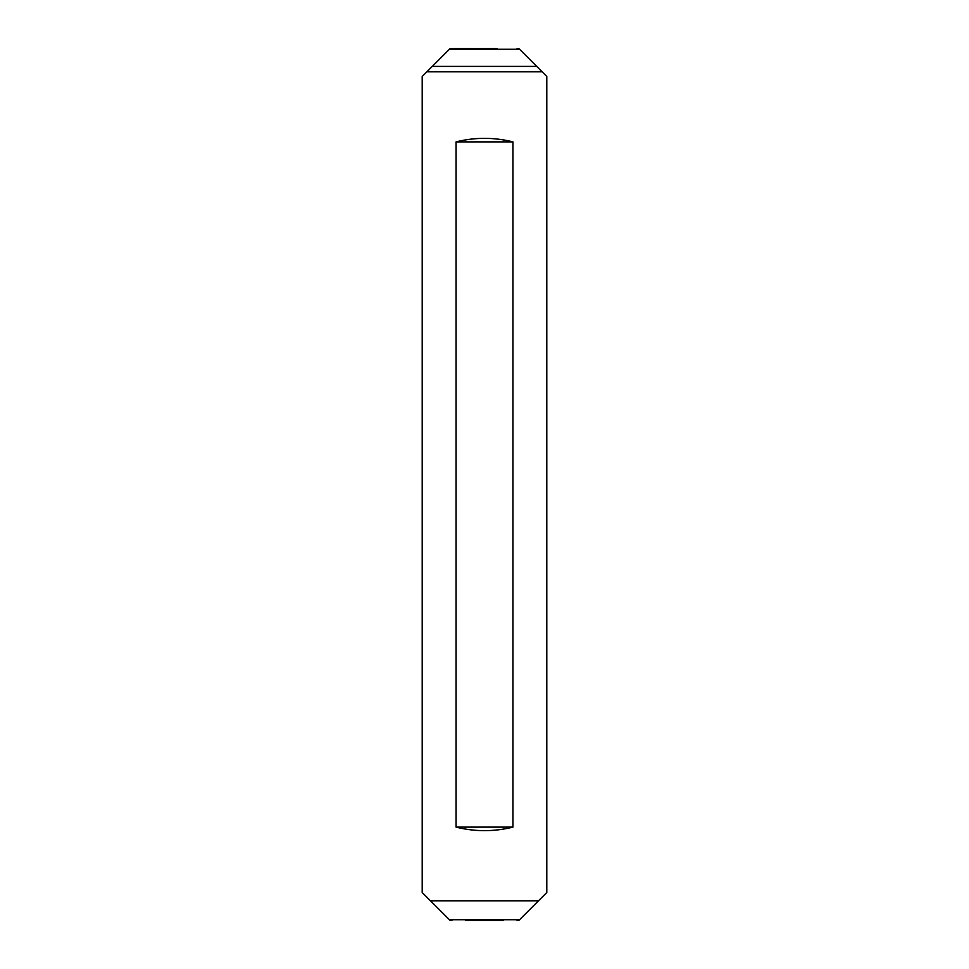 <?xml version="1.0" encoding="UTF-8"?>
<svg xmlns="http://www.w3.org/2000/svg" width="969" height="969" viewBox="0 0 969 969"><rect width="100%" height="100%" fill="white"/><g stroke="black" fill="none" stroke-linecap="round" stroke-linejoin="round"><path stroke-width="1.45" d="M449.907 48.777L422.205 76.478L422.205 892.522L430.478 900.795L538.522 900.795L519.093 920.223L546.795 892.522L546.795 76.478L519.093 48.777L542.119 71.803L426.881 71.803L449.907 48.777L496.964 48.45M465.762 920.55L484.5 920.55L465.762 920.55M449.907 920.223L430.478 900.795L449.907 920.223L451.905 920.55M472.036 48.45L451.905 48.45M503.238 920.55L484.5 920.55L503.238 920.55M512.94 141.886C493.984 137.162 475.016 137.162 456.06 141.886L456.06 827.114C475.016 831.838 493.984 831.838 512.94 827.114L512.94 141.886L456.06 141.886M456.06 827.114L512.94 827.114M449.41 919.714L519.59 919.714M449.41 49.286L519.59 49.286M432.283 66.413L536.717 66.413M519.093 48.777L517.095 48.45M519.093 920.223L517.095 920.55"/></g></svg>

